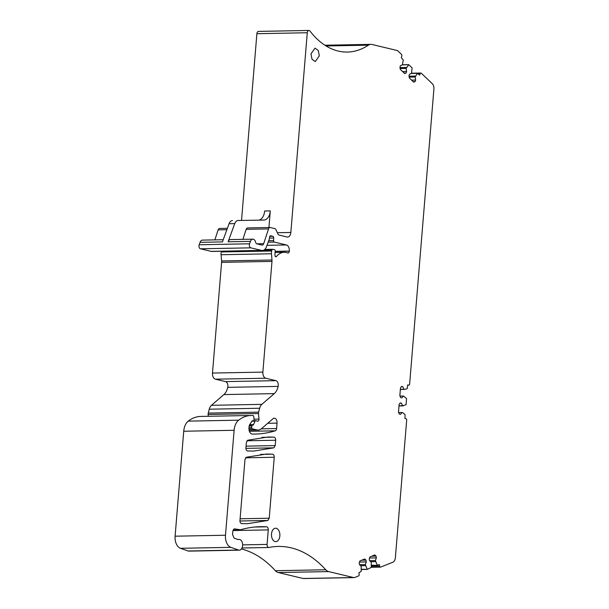 <?xml version="1.0" encoding="UTF-8"?>
<svg xmlns="http://www.w3.org/2000/svg" width="609" height="609" viewBox="0 0 609 609"><rect width="100%" height="100%" fill="white"/><g stroke="black" fill="none" stroke-linecap="round" stroke-linejoin="round"><path stroke-width="0.91" d="M400.372 389.296L404.612 389.387L407.155 388.709L407.703 384.903L408.708 385.147A1.347 0.837 -91.1 0 0 408.837 385.162A1.347 0.837 -91.1 0 0 409.644 384.013L433.897 89.051A5.382 3.365 -91.1 0 0 432.245 83.646L421.283 73.217A1.347 0.837 -91.1 0 0 420.842 73.027L411.524 73.202M402.359 64.889L408.761 64.714L412.141 67.934L411.433 73.468L409.537 74.222L408.966 75.782L409.339 77.99L413.709 82.154L415.087 81.598L415.658 80.045L415.148 77L417.401 73.369L419.631 75.059L420.134 73.674A1.347 0.837 -91.1 0 1 420.842 73.027M402.541 71.527L406.622 71.451L406.112 68.406L408.761 64.714M406.622 71.451L406.058 73.004L404.673 73.56L400.303 69.396L399.938 67.18L400.501 65.627L402.397 64.866L403.272 59.918L401.27 57.589L401.78 56.211A1.347 0.837 -91.1 0 0 401.468 54.361L398.08 51.133A5.382 3.365 -91.1 0 0 396.832 50.425L371.954 44.472A10.756 6.729 -91.1 0 0 370.873 44.358L324.901 45.226M238.012 539.513L238.591 539.498C240.091 539.171 241.278 540.031 242.138 542.063A5.382 3.365 -91.1 0 1 239.367 550.163A5.382 3.365 -91.1 0 1 238.614 550.041L230.849 547.346A10.756 6.729 -91.1 0 1 225.49 535.235L234.115 430.289A13.451 8.404 -91.1 0 1 238.659 420.172A47.342 29.59 -91.1 0 1 251.114 415.475A47.342 29.59 -91.1 0 1 253.001 415.536A1.347 0.837 -91.1 0 1 253.801 416.723L254.029 419.418A1.347 0.837 -91.1 0 1 253.215 420.91A1.347 0.837 -91.1 0 1 253.085 420.895L252.583 420.781A1.073 0.67 -91.1 0 0 252.476 420.766A1.073 0.67 -91.1 0 0 252.019 421.063L249.583 424.831A2.687 1.682 -91.1 0 0 249.096 426.384L248.967 427.899A5.382 3.365 -91.1 0 0 252.332 434.072A188.303 117.697 -91.1 0 0 254.867 434.072A188.303 117.697 -91.1 0 0 275.276 430.814A2.687 1.682 -91.1 0 0 276.6 428.569L277.042 423.126A4.301 2.687 -91.1 0 0 274.294 418.185A4.301 2.687 -91.1 0 0 273.068 418.695L261.786 428.424A13.451 8.404 -91.1 0 1 257.942 430.007A13.451 8.404 -91.1 0 1 256.595 429.855L252.263 428.82A1.073 0.67 -91.1 0 1 251.684 427.594L251.814 426.003A1.073 0.67 -91.1 0 1 252.461 425.082A1.073 0.67 -91.1 0 1 252.568 425.097L252.735 425.135A1.347 0.837 -91.1 0 0 252.872 425.151A1.347 0.837 -91.1 0 0 253.527 424.602L255.095 421.124A1.073 0.67 -91.1 0 1 255.62 420.69A1.073 0.67 -91.1 0 1 255.727 420.697L257.645 421.162A1.88 1.18 -91.1 0 0 257.835 421.177A1.88 1.18 -91.1 0 0 258.97 419.083L258.505 413.526A2.687 1.682 -91.1 0 1 258.619 412.148L259.64 408.251A8.069 5.047 -91.1 0 1 261.84 404.353L274.278 393.627A13.451 8.404 -91.1 0 0 278.13 386.395A4.301 2.687 -91.1 0 0 275.93 380.655L265.775 378.227A5.382 3.365 -91.1 0 1 262.875 372.107L271.979 261.406A5.382 3.365 -91.1 0 0 271.979 259.997L271.462 253.77A5.382 3.365 -91.1 0 1 271.69 251.015L271.926 250.093A1.347 0.837 -91.1 0 1 272.68 249.287A1.347 0.837 -91.1 0 1 272.817 249.302L274.545 249.72A1.347 0.837 -91.1 0 1 275.245 251.448L275.177 251.814A8.61 5.382 -91.1 0 0 275.04 255.658A1.347 0.837 -91.1 0 0 275.892 256.8A1.347 0.837 -91.1 0 0 276.379 256.541A21.521 13.451 -91.1 0 1 284.19 252.301A21.521 13.451 -91.1 0 1 287.669 252.963A2.154 1.347 -91.1 0 0 288.019 253.032A2.154 1.347 -91.1 0 0 289.313 251.197L289.321 251.083A5.382 3.365 -91.1 0 0 286.42 244.963L274.316 242.07A1.347 0.837 -91.1 0 1 273.586 240.624L273.692 238.02A1.614 1.012 -91.1 0 0 272.817 236.284L270.685 235.774A1.614 1.012 -91.1 0 0 270.518 235.759A1.614 1.012 -91.1 0 0 269.551 237.129L269.444 238.431A1.347 0.837 -91.1 0 1 269.338 238.926L266.552 246.576A8.069 5.047 -91.1 0 1 262.334 250.489A8.069 5.047 -91.1 0 1 261.52 250.398L250.817 247.84A2.687 1.682 -91.1 0 1 249.576 243.79L250.459 241.377A4.575 2.855 -91.1 0 1 252.849 239.162A4.575 2.855 -91.1 0 1 255.597 242.154A2.687 1.682 -91.1 0 0 256.945 243.882L261.961 245.077A2.687 1.682 -91.1 0 0 262.228 245.107A2.687 1.682 -91.1 0 0 263.674 243.707L268.531 228.908A2.687 1.682 -91.1 0 1 269.97 227.5A2.687 1.682 -91.1 0 1 270.244 227.53L274.842 228.634A2.687 1.682 -91.1 0 1 275.968 229.715L277.948 233.985A2.687 1.682 -91.1 0 0 279.074 235.066L287.075 236.985A5.382 3.365 -91.1 0 0 287.615 237.046A5.382 3.365 -91.1 0 0 290.851 232.463L307.271 32.749A2.687 1.682 -91.1 0 1 308.885 30.45A2.687 1.682 -91.1 0 1 309.989 31.067A91.457 57.17 -91.1 0 0 333.207 49.504A91.457 57.17 -91.1 0 0 347.366 52.062A91.457 57.17 -91.1 0 0 368.399 45.165A10.756 6.729 -91.1 0 1 370.873 44.358M234.419 528.878L240.898 529.807A4.301 2.687 -91.1 0 1 241.583 529.457A195.946 122.478 -91.1 0 1 260.675 526.686A195.946 122.478 -91.1 0 1 266.628 526.808A2.687 1.682 -91.1 0 1 268.264 529.891L267.077 544.408A2.687 1.682 -91.1 0 0 268.79 547.491A2.687 1.682 -91.1 0 0 268.988 547.468A129.123 80.708 -91.1 0 1 278.237 546.44A129.123 80.708 -91.1 0 1 292.213 548.115A129.123 80.708 -91.1 0 1 325.739 569.758L275.352 570.717A10.756 6.729 -91.1 0 0 278.229 572.536L303.115 578.489A5.382 3.365 -91.1 0 0 303.655 578.55L354.042 577.598A5.382 3.365 -91.1 0 1 353.502 577.538L303.115 578.489M353.502 577.538L328.616 571.585A10.756 6.729 -91.1 0 1 325.739 569.758M361.289 569.263L367.273 569.392L365.316 564.604L366.298 561.917L366.001 560.151L364.768 558.978L359.896 560.927L359.181 562.876L359.477 564.642L361.175 566.256L361.213 571.425L358.922 572.726L359.181 574.295A1.347 0.837 -91.1 0 1 358.587 575.924L354.811 577.439A5.382 3.365 -91.1 0 1 354.042 577.598M367.273 569.392L371.284 567.398L371.246 562.236L369.549 560.615L369.252 558.856L369.967 556.9L374.839 554.951L376.073 556.124L376.37 557.89L375.388 560.577L377.344 565.365L371.361 565.236M377.344 565.365L379.392 564.551L379.651 566.111L371.323 566.271M399.017 405.784L402.595 405.723L401.4 403.196L400.273 402.93L399.139 404.285L398.484 412.263L399.352 414.097L400.478 414.371L402.031 412.506L402.701 412.666L405.031 414.508L404.947 418.421L405.952 418.657A1.347 0.837 -91.1 0 1 406.675 420.187L395.363 557.791A5.382 3.365 -91.1 0 1 392.896 562.206L380.678 567.093A1.347 0.837 -91.1 0 1 380.488 567.131A1.347 0.837 -91.1 0 1 379.651 566.111M402.595 405.723L406.074 404.749L406.576 398.575L403.386 396.01L401.833 397.875L400.707 397.608L399.839 395.774L400.494 387.788L401.628 386.433L402.755 386.707L403.95 389.227M411.387 73.483L417.797 73.316M241.43 548.975A129.123 80.708 -91.1 0 1 241.826 549.074A129.123 80.708 -91.1 0 1 275.352 570.717M239.367 550.163L188.988 551.122A5.382 3.365 -91.1 0 1 188.227 551L180.462 548.298A10.756 6.729 -91.1 0 1 175.103 536.194L183.728 431.241A13.451 8.404 -91.1 0 1 188.272 421.124A47.342 29.59 -91.1 0 1 200.734 416.427L251.114 415.475M258.505 413.526L208.126 414.478L208.27 416.282M208.126 414.478A2.687 1.682 -91.1 0 1 208.24 413.1L209.252 409.202A8.069 5.047 -91.1 0 1 211.452 405.312L223.891 394.579A13.451 8.404 -91.1 0 0 227.743 387.347A4.301 2.687 -91.1 0 0 225.551 381.607L215.388 379.179A5.382 3.365 -91.1 0 1 212.488 373.058L221.592 262.357A5.382 3.365 -91.1 0 0 221.592 260.957L221.075 254.722A5.382 3.365 -91.1 0 1 221.303 251.966L221.486 251.258M262.334 250.489L211.947 251.441A8.069 5.047 -91.1 0 1 211.14 251.357L200.43 248.792A2.687 1.682 -91.1 0 1 199.196 244.749L200.072 242.329A4.575 2.855 -91.1 0 1 202.462 240.113L223.229 239.725M214.855 239.885L218.144 229.859A2.687 1.682 -91.1 0 1 219.583 228.459L227.393 228.306M241.529 220.443L256.884 33.701A2.687 1.682 -91.1 0 1 258.505 31.402L308.885 30.45M400.006 67.607L406.447 67.485M400.159 68.52L406.112 68.406M404.132 73.042L406.058 73.004M238.591 539.498L237.776 539.437M237.921 539.483L234.161 538.173L232.554 534.542L232.798 531.573C233.08 529.663 233.833 528.764 235.059 528.863L234.739 528.825M240.898 529.807L233.148 530.157M273.875 447.836L275.199 445.59L275.641 440.238C275.656 438.457 275.108 437.429 274.004 437.155L267.945 437.018L247.703 440.223L246.379 442.469L245.929 447.881C245.914 449.663 246.462 450.69 247.566 450.972L253.466 451.094L273.875 447.836L245.922 448.369M310.971 53.874L312.029 59.286L315.272 61.593L319.314 55.868L318.263 50.456L315.013 48.149L310.971 53.874M239.961 520.512C239.946 522.301 240.486 523.329 241.598 523.603L247.49 523.725L267.899 520.467L269.224 518.229L274.24 457.26C274.256 455.479 273.715 454.451 272.604 454.177L266.544 454.04L246.302 457.245L244.978 459.49L239.961 520.512M279.843 535.935A6.722 4.202 -91.1 0 1 275.801 541.66A6.722 4.202 -91.1 0 1 271.507 533.941A6.722 4.202 -91.1 0 1 275.55 528.209A6.722 4.202 -91.1 0 1 279.843 535.935M361.617 560.234L366.001 560.151M359.485 562.046L366.298 561.917M359.554 564.71L365.316 564.604M360.627 565.738L365.491 565.647M371.688 556.207L376.073 556.124M369.556 558.019L376.37 557.89M369.625 560.683L375.388 560.577M370.698 561.711L375.563 561.62M398.629 412.567L402.031 412.506M400.022 403.219L401.4 403.196M399.002 405.959L403.257 405.876M399.984 396.078L403.386 396.01M401.377 386.73L402.755 386.707M400.357 389.471L404.612 389.387M409.042 76.201L415.483 76.079M409.195 77.115L415.148 77M411.577 80.122L415.658 80.045M413.168 81.636L415.087 81.598M250.459 241.377L228.101 241.803L234.724 223.625A6.455 4.035 -91.1 0 1 238.096 220.496A6.455 4.035 -91.1 0 1 238.104 220.496L263.826 220.062A10.756 6.729 -91.1 0 0 263.834 220.062A10.756 6.729 -91.1 0 0 270.297 210.897L264.633 211.011A10.756 6.729 -91.1 0 1 258.46 220.153M200.072 242.329L222.43 241.91L229.06 223.731A6.455 4.035 -91.1 0 1 232.432 220.61A6.455 4.035 -91.1 0 1 232.44 220.61L232.432 220.61M268.934 227.522L270.297 210.897M242.884 239.352L246.173 229.327A2.687 1.682 -91.1 0 1 247.612 227.926L269.97 227.5M228.101 241.803A4.575 2.855 -91.1 0 1 230.491 239.588L252.849 239.162M408.708 385.147L407.68 385.162M368.399 45.165L326.081 45.972M328.616 571.585L278.229 572.536M361.282 569.506L367.128 569.392M377.268 565.38L371.353 565.495L377.199 565.365M420.134 73.674L418.216 73.712M267.077 544.408L242.633 544.865M268.264 529.891L232.996 530.561M266.628 526.808L254.722 527.036M238.614 550.041L188.227 551M230.849 547.346L180.462 548.298M225.49 535.235L175.103 536.194M234.115 430.289L183.728 431.241M238.659 420.172L188.272 421.124M275.276 430.814L249.393 431.301M276.6 428.569L261.231 428.858M277.042 423.126L267.724 423.301M256.595 429.855L249.058 430M252.263 428.82L248.944 428.881M251.684 427.594L248.99 427.647M251.814 426.003L249.134 426.049M252.354 425.105L249.401 425.158M253.527 424.602L249.682 424.679M255.095 421.124L251.943 421.184M255.514 420.705L253.618 420.743M258.97 419.083L254.006 419.182M258.619 412.148L208.24 413.1M259.64 408.251L209.252 409.202M261.84 404.353L211.452 405.312M274.278 393.627L223.891 394.579M278.13 386.395L227.743 387.347M275.93 380.655L225.551 381.607M265.775 378.227L215.388 379.179M262.875 372.107L212.488 373.058M271.979 261.406L221.592 262.357M271.979 259.997L221.592 260.957M271.462 253.77L221.075 254.722M271.69 251.015L221.303 251.966M271.926 250.093L263.469 250.253M272.543 249.309L264.732 249.454M276.379 256.541L275.397 256.556M289.313 251.197L275.245 251.464M289.321 251.083L275.26 251.35M286.42 244.963L267.001 245.328M274.316 242.07L268.15 242.184M273.586 240.624L268.683 240.715M273.692 238.02L269.475 238.096M272.817 236.284L269.764 236.345M261.52 250.398L211.14 251.357M250.817 247.84L200.43 248.792M249.576 243.79L199.196 244.749M234.724 223.625L229.06 223.731M226.883 229.7L218.144 229.859M307.271 32.749L256.884 33.701M239.946 521L267.899 520.467M240.106 518.777L269.224 518.229M245.556 457.808L274.24 457.26M260.492 454.405L272.604 454.177M246.074 446.146L275.199 445.59M246.957 440.779L275.641 440.238M261.893 437.384L274.004 437.155M290.851 232.463L277.361 232.714M268.531 228.908L246.173 229.327M263.674 243.707L256.8 243.836M408.837 385.162L407.68 385.185M402.435 64.76L408.586 64.645M361.282 569.522L367.197 569.407M380.488 567.131L371.292 567.306M411.471 73.354L417.622 73.24M268.79 547.491L242.001 548.001M233.133 530.195L240.205 530.058M257.942 430.007L249.089 430.175M252.461 425.082L249.408 425.143M255.62 420.69L253.633 420.728M272.68 249.287L264.748 249.439M284.19 252.301L275.078 252.476"/></g></svg>
